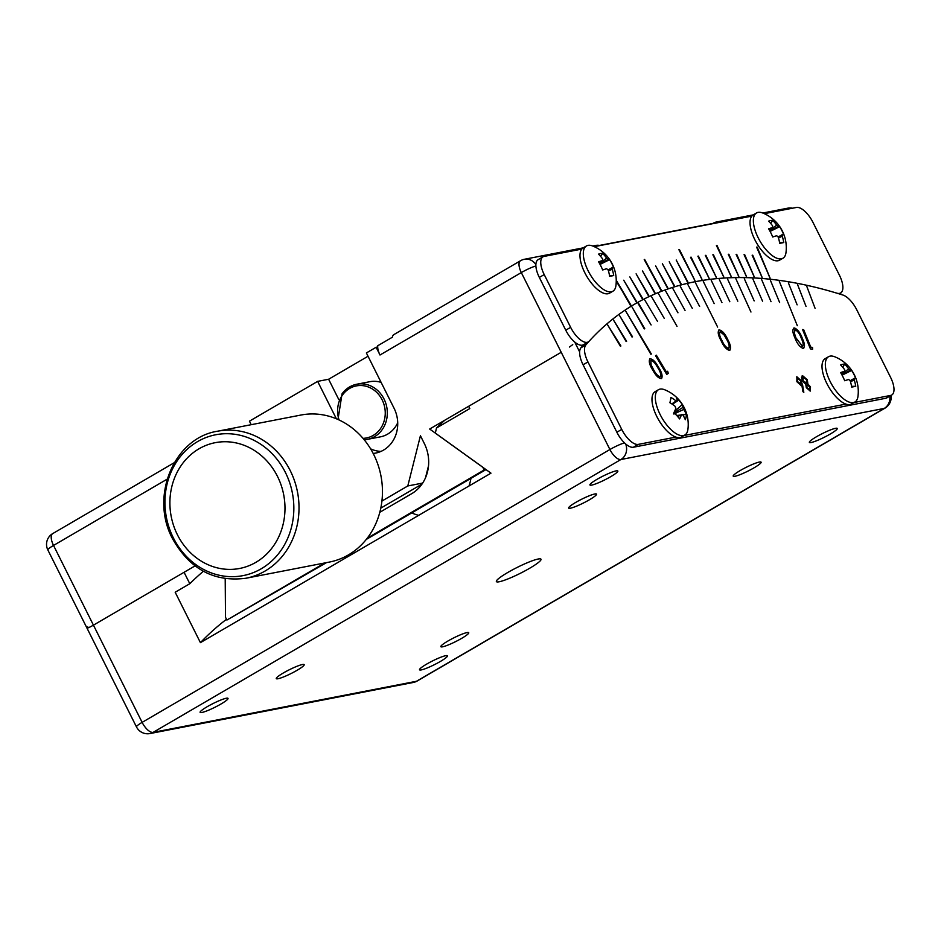 <?xml version="1.0" encoding="UTF-8"?>
<svg xmlns="http://www.w3.org/2000/svg" width="941" height="941" viewBox="0 0 941 941"><rect width="100%" height="100%" fill="white"/><g stroke="black" fill="none" stroke-linecap="round" stroke-linejoin="round"><path stroke-width="1.41" d="M811.13 442.529A15.597 2.082 153.4 0 0 827.304 435.695A15.597 2.082 153.4 0 0 837.267 428.437A15.597 2.082 153.4 0 0 835.49 428.32A15.597 2.082 153.4 0 0 819.317 435.154A15.597 2.082 153.4 0 0 809.366 442.411A15.597 2.082 153.4 0 0 811.13 442.529M591.713 485.097A15.597 2.082 153.4 0 0 607.886 478.263A15.597 2.082 153.4 0 0 617.837 471.006A15.597 2.082 153.4 0 0 616.073 470.888A15.597 2.082 153.4 0 0 599.899 477.71A15.597 2.082 153.4 0 0 589.948 484.98A15.597 2.082 153.4 0 0 591.713 485.097M201.892 712.478A15.597 2.082 153.4 0 0 218.065 705.644A15.597 2.082 153.4 0 0 228.016 698.387A15.597 2.082 153.4 0 0 226.252 698.257A15.597 2.082 153.4 0 0 210.078 705.091A15.597 2.082 153.4 0 0 200.127 712.349A15.597 2.082 153.4 0 0 201.892 712.478M421.309 669.91A15.597 2.082 153.4 0 0 437.483 663.076A15.597 2.082 153.4 0 0 447.434 655.818A15.597 2.082 153.4 0 0 445.669 655.689A15.597 2.082 153.4 0 0 429.496 662.523A15.597 2.082 153.4 0 0 419.545 669.78A15.597 2.082 153.4 0 0 421.309 669.91M442.611 646.808A15.597 2.082 153.4 0 0 458.785 639.974A15.597 2.082 153.4 0 0 468.736 632.717A15.597 2.082 153.4 0 0 466.971 632.587A15.597 2.082 153.4 0 0 450.798 639.421A15.597 2.082 153.4 0 0 440.847 646.679A15.597 2.082 153.4 0 0 442.611 646.808M278.042 678.732A15.597 2.082 153.4 0 0 294.227 671.898A15.597 2.082 153.4 0 0 304.178 664.64A15.597 2.082 153.4 0 0 302.414 664.522A15.597 2.082 153.4 0 0 286.229 671.356A15.597 2.082 153.4 0 0 276.278 678.614A15.597 2.082 153.4 0 0 278.042 678.732M570.411 508.199A15.597 2.082 153.4 0 0 586.584 501.365A15.597 2.082 153.4 0 0 596.547 494.107A15.597 2.082 153.4 0 0 594.771 493.99A15.597 2.082 153.4 0 0 578.597 500.812A15.597 2.082 153.4 0 0 568.646 508.081A15.597 2.082 153.4 0 0 570.411 508.199M734.98 476.275A15.597 2.082 153.4 0 0 751.153 469.441A15.597 2.082 153.4 0 0 761.104 462.184A15.597 2.082 153.4 0 0 759.34 462.055A15.597 2.082 153.4 0 0 743.167 468.889A15.597 2.082 153.4 0 0 733.215 476.146A15.597 2.082 153.4 0 0 734.98 476.275M499.2 581.761A24.96 3.341 153.4 0 0 525.078 570.834A24.96 3.341 153.4 0 0 541.004 559.225A24.96 3.341 153.4 0 0 538.181 559.025A24.96 3.341 153.4 0 0 512.304 569.952A24.96 3.341 153.4 0 0 496.377 581.573A24.96 3.341 153.4 0 0 499.2 581.761M853.346 402.572A26.207 11.198 59.7 0 0 854.922 401.995A26.207 11.198 59.7 0 0 857.957 396.467A37.44 37.44 0 0 0 834.82 356.804A26.207 11.198 59.7 0 0 830.091 356.133A26.207 11.198 59.7 0 0 828.515 356.721A26.207 11.198 59.7 0 0 830.197 381.587A26.207 11.198 59.7 0 0 853.346 402.572M828.515 356.721L825.186 358.662A26.207 11.198 59.7 0 0 826.868 383.54A26.207 11.198 59.7 0 0 845.947 404.101A26.207 11.198 59.7 0 0 851.593 403.936L854.922 401.995M841.125 373.424L844.653 371.295A7.763 3.317 59.7 0 1 844.642 369.719A37.146 33.217 79 0 0 840.584 364.908A37.181 11.539 -51.7 0 1 842.76 364.285A37.181 11.539 -51.7 0 1 844.642 364.12L842.713 367.225M844.653 371.295A37.146 4.964 153.4 0 0 840.619 372.577A37.181 22.655 -110.6 0 1 844.712 380.752A37.146 4.964 -26.6 0 1 848.747 379.47A7.763 3.317 59.7 0 0 850.182 380.776A37.146 33.217 79 0 1 851.687 387.069A37.181 2.647 177.2 0 0 853.969 386.669A37.181 2.647 177.2 0 0 855.745 386.28A37.146 33.217 -101 0 0 854.24 379.988A7.763 3.317 59.7 0 0 854.24 378.411A37.146 4.964 -26.6 0 1 855.71 378.623A37.181 36.84 160.5 0 0 851.617 370.436A37.146 4.964 153.4 0 0 850.135 370.225A7.763 3.317 59.7 0 0 848.7 368.931A37.146 33.217 -101 0 0 844.642 364.12M668.828 427.402A26.207 11.198 59.7 0 0 684.872 434.977A26.207 11.198 59.7 0 0 687.789 430.155A26.207 11.198 59.7 0 0 687.906 429.449A37.44 37.44 0 0 0 664.769 389.797A26.207 11.198 59.7 0 0 658.465 389.703A26.207 11.198 59.7 0 0 655.559 394.526A26.207 11.198 59.7 0 0 668.828 427.402M658.465 389.703L655.136 391.656A26.207 11.198 59.7 0 0 652.219 396.479A26.207 11.198 59.7 0 0 658.653 419.921A26.207 11.198 59.7 0 0 675.897 437.095A26.207 11.198 59.7 0 0 681.543 436.93L684.872 434.977M671.85 403.924L676.061 400.948A7.763 3.317 59.7 0 1 677.238 401.113A37.146 14.844 137.9 0 0 676.638 398.266A37.181 34.076 -38.9 0 1 679.684 401.207A37.181 34.076 -38.9 0 1 682.307 404.536L674.509 411.476M676.061 400.948A37.146 30.136 -169.3 0 0 670.921 397.431A37.181 6.199 -65.7 0 1 669.921 402.736A37.146 30.136 10.7 0 1 675.05 406.253A7.763 3.317 59.7 0 0 675.873 408.288A37.146 14.844 137.9 0 1 673.921 412.64A37.181 19.89 -148.2 0 1 676.944 415.734A37.181 19.89 -148.2 0 1 679.602 418.91A37.146 14.844 -42.1 0 0 681.555 414.569A7.763 3.317 59.7 0 0 682.731 414.734A37.146 30.136 10.7 0 1 685.307 419.745A37.181 20.373 166 0 0 686.307 414.428A37.146 30.136 -169.3 0 0 683.731 409.429A7.763 3.317 59.7 0 0 682.907 407.394A37.146 14.844 -42.1 0 0 682.307 404.536M681.555 414.569L677.708 416.592M673.591 413.37L682.907 407.394M677.238 401.113L672.333 404.254M683.731 409.429L673.874 414.075M686.307 414.428L682.778 414.816M680.661 415.04L676.697 415.463M583.879 344.488A1010.81 431.978 59.7 0 0 580.973 347.77A18.714 7.998 59.7 0 0 579.632 351.887A18.714 7.998 59.7 0 0 583.079 364.779L616.861 432.237A18.714 7.998 59.7 0 0 633.399 447.234L885.728 398.278A18.714 7.998 59.7 0 0 886.857 397.855L891.727 395.02A18.714 7.998 59.7 0 0 890.527 377.247L856.745 309.789A18.714 7.998 59.7 0 0 842.948 295.051A1010.81 431.978 59.7 0 0 634.469 304.261A1010.81 431.978 59.7 0 0 585.855 344.924A18.714 7.998 59.7 0 0 587.96 361.944L621.73 429.402A18.714 7.998 59.7 0 0 638.269 444.387L675.897 437.095M853.981 402.536L890.598 395.432A18.714 7.998 59.7 0 0 891.727 395.02M683.942 435.53L845.947 404.101M717.642 327.08L695.493 282.841L717.642 327.08M714.184 303.614L703.303 281.465L714.184 303.614M721.935 302.543L711.243 280.359L721.935 302.543M729.804 301.732L719.324 279.536L729.804 301.732M737.803 301.191L727.522 278.983L737.803 301.191M750.965 312.024L735.85 278.701L750.965 312.024M754.176 300.908L744.307 278.689L754.176 300.908M762.539 301.167L752.882 278.948L762.539 301.167M771.02 301.685L761.587 279.489L771.02 301.685M779.618 302.484L770.397 280.3L779.618 302.484M797.321 325.692L779.313 281.383L797.321 325.692M797.133 304.86L788.358 282.747L797.133 304.86M806.049 306.448L797.498 284.382L806.049 306.448M815.071 308.307L806.755 286.276L815.071 308.307M699.622 306.437L687.824 284.488L699.622 306.437M692.27 308.295L680.296 286.417L692.27 308.295M685.048 310.412L672.897 288.605L685.048 310.412M677.967 312.8L665.652 291.063L677.967 312.8M677.026 326.362L658.547 293.804L677.026 326.362M664.24 318.352L651.595 296.803L664.24 318.352M657.594 321.528L644.785 300.073L657.594 321.528M638.139 303.602L651.101 324.951L638.598 303.343M644.75 328.644L632.093 307.131L644.291 328.927M651.36 354.004L625.741 311.177L650.901 354.275M632.505 336.796L619.543 315.494L632.046 337.066M626.624 341.265L613.508 320.069L626.153 341.536M620.884 345.982L607.627 324.904L620.425 346.253M729.393 350.428C731.216 348.664 730.616 345.029 727.593 339.513C725.052 333.914 722.229 330.714 719.124 329.915L718.771 330.032M728.746 348.276L728.416 348.417C725.958 347.605 723.782 345.006 721.888 340.63C719.453 336.36 718.877 333.455 720.147 331.914M728.416 348.417L728.51 348.358C726.052 347.547 723.876 344.947 721.982 340.571C719.547 336.302 718.971 333.396 720.253 331.855L719.924 331.997M727.593 339.513L727.687 339.454C725.146 333.855 722.323 330.656 719.218 329.868C717.43 331.632 718.065 335.255 721.112 340.736C723.594 346.323 726.393 349.534 729.487 350.37L729.898 350.217M729.487 350.37C731.31 348.617 730.71 344.982 727.687 339.454M720.253 331.855L724.005 334.808L726.817 339.63C729.193 343.9 729.757 346.806 728.51 348.358L728.699 348.299M806.296 387.692L805.79 384.434L802.438 380.811L801.473 377.682L802.591 375.694L807.307 379.741L807.884 384.022L810.495 386.916L810.248 391.091L806.296 387.692M802.12 375.871L807.307 379.741M807.213 379.799L807.884 384.022M807.79 384.081L810.495 386.916M810.401 386.974L810.154 391.15M802.944 377.365L803.073 380.658L806.66 383.316M803.238 377.259L802.979 380.717L806.613 383.34M806.896 385.01L806.966 387.621L809.766 389.503M807.06 384.951L806.872 387.668L809.719 389.539M809.436 389.633L809.836 387.022L807.166 384.893M806.296 383.457L806.637 379.823L803.343 377.2M802.638 385.245L803.814 392.338L802.92 391.644L801.873 385.351L801.203 385.645L796.874 381.728L796.898 376.8L801.32 380.834L803.696 392.244M796.557 376.929L801.32 380.834M801.226 380.893L802.544 385.292M797.309 378.435L797.486 381.517L800.803 384.046M797.521 378.364L797.392 381.575L800.756 384.069M800.485 384.175L800.65 380.905L797.615 378.317M667.651 371.248L668.286 373.389L666.757 374.412L655.559 355.698L656.336 355.18L666.44 372.06L667.651 371.248M667.557 371.307L668.286 373.389M668.192 373.448L666.757 374.4M656.242 355.239L666.44 372.06M649.831 358.862L649.843 358.85C652.525 358.792 655.359 361.485 658.312 366.943C661.723 372.118 662.817 375.977 661.594 378.517L661.594 378.517C658.876 378.635 656.018 375.965 653.019 370.483C649.631 365.284 648.561 361.403 649.831 358.862M649.725 358.921C652.431 358.85 655.265 361.544 658.218 367.002L658.312 366.943M658.218 367.002C661.629 372.177 662.723 376.035 661.488 378.576M650.819 360.579L651.031 365.014L653.619 370.025C655.924 374.306 658.182 376.576 660.406 376.823L660.5 376.765C661.264 374.553 660.288 371.436 657.559 367.402C655.277 363.061 653.03 360.791 650.819 360.579L651.137 364.955L653.724 369.966C656.03 374.247 658.288 376.518 660.5 376.765M812.518 347.405L812.624 349.205L810.436 348.911L802.567 329.538L803.673 329.691L810.777 347.17L812.518 347.405L812.53 349.193M802.602 329.621L803.673 329.691M803.579 329.75L810.777 347.17M810.683 347.217L812.424 347.464M793.604 328.138L794.557 327.986C797.897 329.644 800.52 333.208 802.426 338.666C804.99 344.206 805.12 347.429 802.826 348.323C799.474 346.676 796.804 343.112 794.839 337.619C792.322 332.055 792.228 328.844 794.557 327.986L794.463 328.044C797.792 329.703 800.415 333.267 802.332 338.725L802.426 338.666M803.767 348.17L802.826 348.323M802.332 338.725C804.896 344.265 805.025 347.488 802.732 348.382M793.557 328.174L794.463 328.044M795.145 329.785L794.157 332.867L795.768 337.784L802.591 346.406M794.58 329.856L795.239 329.726L794.263 332.808L795.863 337.725L802.544 346.441M801.944 346.535L802.038 346.476C803.673 345.523 803.449 342.853 801.367 338.478C799.932 334.196 797.886 331.279 795.239 329.726M854.24 379.988L850.476 381.717M855.745 386.28L851.558 386.339M841.513 374.106L848.7 368.931M850.123 380.729L854.24 378.411M850.135 370.225L841.924 374.859M851.617 370.436L842.101 375.177M572.74 344.629L569.423 347.041M444.928 420.133A1232.945 526.913 59.7 0 0 436.506 428.002L435.307 433.131L490.979 473.17L200.421 642.644L175.179 592.242L189.8 583.714L184.071 572.281L93.441 625.153C87.713 628.365 85.831 628.964 87.772 626.941M485.968 469.571A1173.039 501.306 59.7 0 0 485.885 469.665L484.168 469.994L482.78 467.207L429.672 429.037L561.224 352.299L468.642 406.3L469.794 408.582L436.506 428.002M203.374 571.281A1222.959 522.643 59.7 0 0 189.8 583.714M586.478 245.954A26.207 11.198 59.7 0 0 588.16 270.82A26.207 11.198 59.7 0 0 611.309 291.804A26.207 11.198 59.7 0 0 612.885 291.228A26.207 11.198 59.7 0 0 615.92 285.699A37.44 37.44 0 0 0 592.783 246.036A26.207 11.198 59.7 0 0 588.054 245.366A26.207 11.198 59.7 0 0 586.478 245.954L583.149 247.895A26.207 11.198 59.7 0 0 581.761 249.094L544.133 256.399A18.714 7.998 59.7 0 0 543.004 256.822L538.134 259.657A18.714 7.998 59.7 0 0 539.334 277.43L565.753 330.185A18.714 7.998 59.7 0 0 574.692 342.018A18.714 7.998 59.7 0 0 575.28 342.5A1235.439 527.972 59.7 0 0 575.045 342.724L579.632 351.887M226.499 619.284A1168.052 499.177 59.7 0 0 200.421 642.644M762.833 213.042A26.207 11.198 59.7 0 0 758.105 212.372A26.207 11.198 59.7 0 0 756.529 212.96A26.207 11.198 59.7 0 0 758.211 237.826A26.207 11.198 59.7 0 0 781.359 258.822A26.207 11.198 59.7 0 0 782.936 258.234A26.207 11.198 59.7 0 0 785.97 252.706A37.44 37.44 0 0 0 762.833 213.042M769.138 229.663L772.667 227.534A7.763 3.317 59.7 0 1 772.655 225.958A37.146 33.217 79 0 0 768.597 221.159A37.181 11.539 -51.7 0 1 770.773 220.523A37.181 11.539 -51.7 0 1 772.655 220.37L770.726 223.464M772.667 227.534A37.146 4.964 153.4 0 0 768.632 228.816A37.181 22.655 -110.6 0 1 772.726 237.003A37.146 4.964 -26.6 0 1 776.76 235.721A7.763 3.317 59.7 0 0 778.195 237.014A37.146 33.217 79 0 1 779.689 243.319A37.181 2.647 177.2 0 0 781.983 242.919A37.181 2.647 177.2 0 0 783.759 242.531A37.146 33.217 -101 0 0 782.253 236.226A7.763 3.317 59.7 0 0 782.253 234.65A37.146 4.964 -26.6 0 1 783.724 234.862A37.181 36.84 160.5 0 0 779.618 226.687A37.146 4.964 153.4 0 0 778.148 226.463A7.763 3.317 59.7 0 0 776.713 225.17A37.146 33.217 -101 0 0 772.655 220.37M756.529 212.96L753.188 214.901A26.207 11.198 59.7 0 0 751.812 216.112A26.207 11.198 59.7 0 0 754.882 239.779A26.207 11.198 59.7 0 0 779.595 260.175L782.936 258.234M342.218 393.679A28.077 25.101 79 0 1 356.757 384.234A28.077 25.101 79 0 1 383.457 397.914A28.077 25.101 79 0 1 381.999 429.908A28.077 25.101 79 0 1 367.46 439.353L380.482 436.836A28.077 25.101 -101 0 0 395.02 427.379A28.077 25.101 -101 0 0 397.714 422.78M381.117 382.387A28.077 25.101 -101 0 0 369.789 381.705L356.757 384.234C350.793 385.457 345.888 388.633 342.065 393.773L337.995 419.474M581.761 249.094A26.207 11.198 59.7 0 0 584.832 272.772A26.207 11.198 59.7 0 0 609.556 293.169L612.885 291.228M599.088 262.657L602.616 260.528A7.763 3.317 59.7 0 1 602.605 258.951A37.146 33.217 79 0 0 598.547 254.141A37.181 11.539 -51.7 0 1 600.723 253.517A37.181 11.539 -51.7 0 1 602.605 253.352L600.676 256.458M602.616 260.528A37.146 4.964 153.4 0 0 598.582 261.81A37.181 22.655 -110.6 0 1 602.675 269.985A37.146 4.964 -26.6 0 1 606.71 268.703A7.763 3.317 59.7 0 0 608.145 270.008A37.146 33.217 79 0 1 609.65 276.301A37.181 2.647 177.2 0 0 611.932 275.901A37.181 2.647 177.2 0 0 613.708 275.513A37.146 33.217 -101 0 0 612.203 269.22A7.763 3.317 59.7 0 0 612.203 267.644A37.146 4.964 -26.6 0 1 613.673 267.856A37.181 36.84 160.5 0 0 609.58 259.669A37.146 4.964 153.4 0 0 608.098 259.457A7.763 3.317 59.7 0 0 606.663 258.163A37.146 33.217 -101 0 0 602.605 253.352M418.686 515.339A49.92 44.639 79 0 1 411.723 512.916M246.024 578.233L329.468 562.048A74.88 66.952 -101 0 0 348.441 554.896A74.88 66.952 -101 0 0 378.023 464.842A74.88 66.952 -101 0 0 300.955 415.04L217.512 431.225C173.873 437.918 149.666 496.742 172.591 538.793C189.741 569.176 214.219 582.326 246.024 578.233A74.88 66.952 -101 0 0 264.997 571.081A74.88 66.952 -101 0 0 290.24 470.629A74.88 66.952 -101 0 0 217.512 431.225M177.414 534.759A64.07 57.283 -101 0 0 255.87 562.342A64.07 57.283 -101 0 0 277.477 476.393A64.07 57.283 -101 0 0 199.01 448.798A64.07 57.283 -101 0 0 177.414 534.759M470.947 478.369A49.92 44.639 79 0 1 469.006 485.991M381.928 501.059L407.806 485.956L420.427 435.73L424.297 443.47A37.44 33.476 -101 0 1 411.676 493.696L379.811 512.292M535.888 264.668A12.48 11.163 79 0 0 524.419 259.269A12.48 12.48 0 0 0 520.514 260.739A12.48 5.328 59.7 0 0 521.314 272.584L379.999 355.004L376.129 347.264L366.378 352.946L394.067 408.241A31.194 27.901 -101 0 1 375.647 453.08A31.194 27.901 -101 0 1 373.165 453.433M368.037 356.251L328.621 379.247L317.646 381.376L336.384 418.78M317.646 381.376L249.436 421.168L251.2 424.697M660.888 290.216L644.232 259.575L660.888 290.216M636.222 301.814L623.718 280.218L636.222 301.814M648.314 295.58L636.104 273.831L648.314 295.58M673.944 285.723L662.37 263.727L673.944 285.723M687.459 282.112L676.214 260.022L687.459 282.112M757.187 247.107L770.103 278.148L756.588 247.107M752.718 255.199L762.139 277.395L752.13 255.211M744.66 254.635L754.27 276.854L744.072 254.67M736.685 254.317L746.495 276.536L736.109 254.364M728.828 254.211L738.826 276.431L728.252 254.27M716.995 245.46L731.251 276.56L716.43 245.53M713.407 254.705L723.77 276.913L712.855 254.788M705.856 255.293L716.407 277.477L705.303 255.387M698.41 256.105L709.138 278.277L697.869 256.211M691.082 257.14L701.986 279.289L690.541 257.269M679.437 249.565L694.94 280.524L678.896 249.706M680.649 283.806L669.227 261.763L680.649 283.806M667.357 287.852L655.618 265.915L667.357 287.852M654.548 292.78L642.48 270.973L654.548 292.78M642.209 298.591L629.847 276.913L642.209 298.591M616.237 280.183L630.823 304.978L616.237 281.241M543.004 256.822A18.714 7.998 59.7 0 0 544.216 274.584L570.634 327.339A18.714 7.998 59.7 0 0 588.29 341.912A18.714 7.998 59.7 0 0 589.125 341.23A1010.81 431.978 -120.3 0 1 634.469 304.261A1010.81 431.978 -120.3 0 1 836.867 293.169A18.714 7.998 59.7 0 0 840.619 292.957A18.714 7.998 59.7 0 0 839.419 275.195L813 222.441A18.714 7.998 59.7 0 0 796.462 207.443L764.315 213.678M751.812 216.112L594.265 246.671M612.203 269.22L608.439 270.949M613.708 275.513L609.521 275.572M599.476 263.351L606.663 258.163M608.086 269.961L612.203 267.644M608.098 259.457L599.888 264.092M609.58 259.669L600.064 264.409M379.999 355.004A12.48 5.328 -120.3 0 1 377.694 346.958A12.48 5.328 -120.3 0 1 377.764 345.735L392.385 337.207A12.48 5.328 -120.3 0 1 393.82 334.631L520.514 260.739M376.129 347.264L377.694 346.958M251.082 424.473L250.459 424.838M380.787 508.128L422.003 484.086M422.685 483.074L407.806 485.956M370.589 448.833A31.194 27.901 -101 0 0 381.011 451.398M328.621 379.247L338.831 399.631M428.52 465.795L425.52 477.734M592.736 246.013L595.735 245.436A12.48 11.163 79 0 1 599.523 245.425L720.206 222.017A12.48 11.163 -101 0 0 716.407 222.017A12.48 11.163 -101 0 0 713.254 223.217L712.866 223.44M167.145 479.169L53.531 545.439A12.48 5.328 -120.3 0 1 52.72 533.594A12.48 12.48 0 0 0 47.85 549.956A12.48 1.67 -26.6 0 1 53.531 545.439L93.441 625.153L195.022 565.906M225.205 578.68L225.499 617.272L226.887 620.06L326.492 562.624M588.29 341.912L583.42 344.759A18.714 7.998 59.7 0 1 575.28 342.5A1235.439 527.972 59.7 0 0 575.045 342.724L574.692 342.018M485.885 469.665L366.272 539.428M484.168 469.994L367.237 538.193M324.786 562.965L226.887 620.06M616.237 280.418L630.364 305.26M623.718 280.218L636.598 301.614M629.847 276.925L642.585 298.391M636.104 273.843L648.702 295.403M642.491 270.984L654.936 292.616M644.632 259.445L661.288 290.063M655.63 265.938L667.769 287.711M662.382 263.751L674.356 285.594M669.239 261.786L681.061 283.688M676.226 260.057L687.883 282.006M769.973 278.136L757.093 247.165M762.01 277.383L752.624 255.246M754.141 276.842L744.554 254.693M746.366 276.525L736.591 254.376M738.697 276.431L728.734 254.27M731.122 276.56L716.901 245.519M723.653 276.913L713.313 254.764M716.289 277.489L705.762 255.34M709.02 278.289L698.316 256.164M701.868 279.312L690.988 257.199M694.823 280.547L679.331 249.624M769.526 230.357L776.713 225.17M778.148 226.463L769.938 231.11M782.253 236.226L778.489 237.967M778.136 236.979L782.253 234.65M779.618 226.687L770.114 231.415M783.759 242.531L779.571 242.578M638.269 444.387L633.399 447.234M621.73 429.402L616.861 432.237M890.598 395.432L885.728 398.278M585.855 344.924L580.973 347.77M587.96 361.944L583.079 364.779M625.671 443.964A12.48 11.163 79 0 1 620.931 459.514L153.148 732.357L416.451 681.284A12.48 5.328 59.7 0 0 417.204 681.002L884.987 408.147A12.48 12.48 0 0 0 891.021 395.42M93.441 625.153L142.126 722.37A12.48 1.67 153.4 0 0 136.457 726.887A12.48 12.48 0 0 0 149.984 733.557L413.287 682.472A12.48 11.163 79 0 0 416.451 681.284L884.234 408.429L620.931 459.514A12.48 5.328 59.7 0 1 609.909 449.516L521.314 272.584A12.48 1.67 -26.6 0 1 535.899 265.985M884.987 408.147A12.48 5.328 59.7 0 1 884.234 408.429A12.48 11.163 -101 0 0 889.798 396.137M624.518 442.905A12.48 1.67 153.4 0 0 609.909 449.516L142.126 722.37A12.48 5.328 59.7 0 0 153.148 732.357A12.48 11.163 -101 0 1 149.984 733.557M363.014 438.341A26.513 23.713 -101 0 0 380.211 429.037A26.513 23.713 -101 0 0 376.071 391.785A26.513 23.713 -101 0 0 342.642 394.82A26.513 23.713 -101 0 0 339.054 419.957M173.356 537.876A71.751 64.164 -101 0 0 261.233 568.776A71.751 64.164 -101 0 0 285.429 472.511A71.751 64.164 -101 0 0 197.551 441.611A71.751 64.164 -101 0 0 173.356 537.876M792.557 208.208A12.48 12.48 0 0 0 787.723 208.184A12.48 11.163 79 0 1 792.063 208.302M570.634 327.339L565.753 330.185M544.216 274.584L539.334 277.43M840.431 293.074L841.136 294.474M413.287 682.472A12.48 12.48 0 0 0 417.204 681.002M47.85 549.956L136.457 726.887M364.191 439.753L367.46 439.353M524.419 259.269L583.197 247.859M716.407 222.017L753.247 214.877M762.786 213.019L787.723 208.184M174.238 462.713L52.72 533.594M840.619 292.957L839.101 293.851"/></g></svg>
